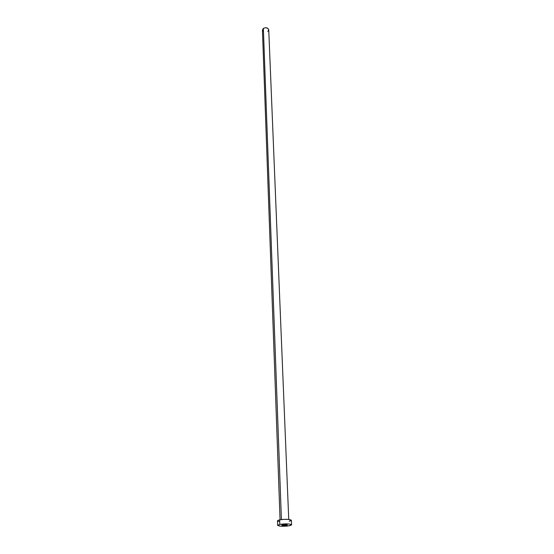 <?xml version="1.0" encoding="UTF-8"?>
<svg xmlns="http://www.w3.org/2000/svg" width="554" height="554" viewBox="0 0 554 554"><rect width="100%" height="100%" fill="white"/><g stroke="black" fill="none" stroke-linecap="round" stroke-linejoin="round"><path stroke-width="0.83" d="M286.487 525.358C284.105 525.67 282.561 525.614 281.868 525.192L282.72 524.811L281.903 525.268L283.025 525.531L287.111 525.185L286.203 524.645L282.72 524.811C285.109 524.5 286.653 524.555 287.353 524.977L286.487 525.358L286.46 524.666L286.487 525.358M262.423 29.964L263.365 28.386L265.615 27.7L267.845 28.323L268.745 29.791C267.88 27.693 266.086 27.222 263.365 28.386L281.418 519.548L263.365 28.386L262.43 30.027L280.054 519.749M279.798 524.396C285.878 523.585 289.797 523.724 291.577 524.811L289.368 525.774C283.316 526.57 279.41 526.425 277.644 525.344L279.798 524.396L279.638 519.832L279.798 524.396L288.669 523.952L291.487 524.631L290.947 525.337L287.076 526.106L280.601 526.203L277.644 525.31L279.798 524.396M277.963 521.224L277.485 520.774L278.745 520.047L283.26 519.375L288.482 519.396L291.383 520.275C289.61 519.16 285.698 519.015 279.638 519.832L277.485 520.808L277.644 525.344M279.41 521.57L278.572 521.418M291.196 520.566L289.181 521.259M263.337 31.509L262.485 30.394M268.745 29.874L267.797 31.446M288.738 519.417L268.745 29.784M291.577 524.804L291.383 520.275"/></g></svg>

